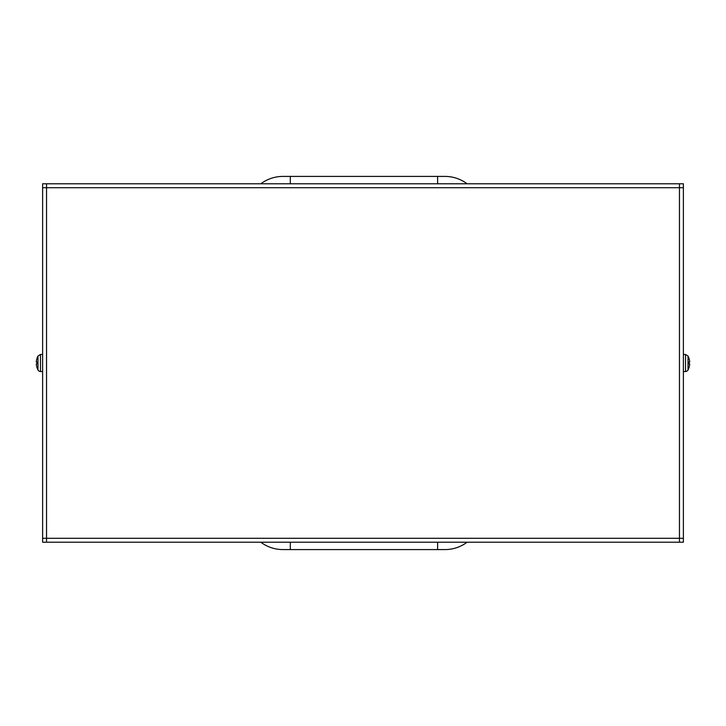 <?xml version="1.0" encoding="UTF-8"?>
<svg xmlns="http://www.w3.org/2000/svg" width="726" height="726" viewBox="0 0 726 726"><rect width="100%" height="100%" fill="white"/><g stroke="black" fill="none" stroke-linecap="round" stroke-linejoin="round"><path stroke-width="1.09" d="M260.852 542.222A36.826 36.826 0 0 0 282.949 549.582L290.309 549.582L282.949 549.582L290.309 549.582L290.309 542.222M437.615 542.222L437.615 549.582L444.984 549.582A36.826 36.826 0 0 0 467.081 542.222M437.615 549.582L290.309 549.582M260.852 183.778A36.826 36.826 0 0 1 282.949 176.418A36.826 36.826 0 0 0 260.852 183.778A36.826 36.826 0 0 1 282.949 176.418L290.309 176.418L282.949 176.418L290.309 176.418L290.309 183.778M437.615 183.778L437.615 176.418L444.984 176.418A36.826 36.826 0 0 1 467.081 183.778M437.615 176.418L290.309 176.418M42.616 538.293L42.616 187.707L46.546 187.707L46.546 183.778L679.454 183.778L679.454 187.707L683.384 187.707L683.384 538.293L679.454 538.293L679.454 542.222L46.546 542.222L46.546 538.293L42.616 538.293L42.616 542.222L46.546 542.222M679.454 542.222L683.384 542.222L683.384 538.293M683.384 187.707L683.384 183.778L679.454 183.778M46.546 183.778L42.616 183.778L42.616 187.707M688.765 358.717L688.974 358.308A14.72 14.647 59.4 0 1 689.673 361.557L689.673 362.156A14.72 0.762 175 0 0 688.974 362.047L688.974 363.953A14.72 0.762 5 0 0 689.673 363.844L689.673 364.443L688.992 363.78L689.682 363.844M688.974 363.953L688.992 362.056M688.765 367.283L688.992 367.655A14.72 14.647 120.6 0 0 689.673 364.443L689.673 363.844L689.673 364.443A14.72 14.647 120.6 0 1 688.992 367.619M685.525 371.521A2.949 2.949 0 0 0 688.021 369.97L688.021 356.03L685.525 354.479L685.525 371.521L683.384 371.594M689.673 361.557L689.673 362.156L689.673 361.557A14.72 14.647 59.4 0 0 688.992 358.381M37.235 367.283L37.026 367.692A14.72 14.647 -120.6 0 1 36.327 364.443L36.327 363.844A14.72 0.762 -5 0 0 37.026 363.953L37.026 362.047A14.72 0.762 -175 0 0 36.327 362.156L36.327 361.557L37.008 362.22L36.318 362.156M37.026 363.953L37.008 362.056M37.235 358.717L37.008 358.345A14.72 14.647 -59.4 0 0 36.327 361.557L36.327 362.156L36.327 361.557A14.72 14.647 -59.4 0 1 37.008 358.381M37.979 356.03L40.474 354.479L40.474 371.521A2.949 2.949 0 0 1 37.979 369.97L37.979 356.03A14.729 14.729 0 0 0 37.026 358.217M36.327 364.443L36.327 363.844L36.327 364.443A14.72 14.647 -120.6 0 0 37.008 367.619M46.546 187.707L46.546 538.293L679.454 538.293L679.454 187.707L46.546 187.707M688.021 369.97A14.729 14.729 0 0 0 688.974 367.783M688.974 358.217A14.729 14.729 0 0 0 688.021 356.03M685.525 354.479L683.384 354.406M37.026 367.783A14.729 14.729 0 0 0 37.979 369.97M40.474 371.521L42.616 371.594M40.474 354.479L42.616 354.406"/></g></svg>
